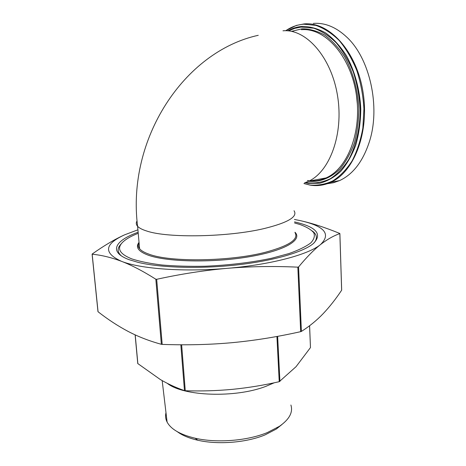 <?xml version="1.0" encoding="UTF-8"?>
<svg xmlns="http://www.w3.org/2000/svg" width="466" height="466" viewBox="0 0 466 466"><rect width="100%" height="100%" fill="white"/><g stroke="black" fill="none" stroke-linecap="round" stroke-linejoin="round"><path stroke-width="0.7" d="M167.242 383.308C183.109 396.275 235.138 398.261 265.818 386.372L274.27 382.772M165.989 412.719C165.174 415.893 165.547 419.016 167.108 422.085C170.993 429.291 180.354 434.673 195.19 438.226C216.836 443.271 247.434 440.836 267.414 432.53L279.483 426.279C289.386 419.33 293.19 412.241 290.895 405.018M177.377 431.743C182.282 435.401 189.062 438.226 197.712 440.213C217.925 444.937 246.363 442.677 265.032 434.9L276.321 429.035L281.854 424.584M138.227 233.291C130.73 236.245 125.406 239.373 122.243 242.675C116.64 248.698 119.855 254.116 131.89 258.927C139.794 261.49 149.848 263.523 162.052 265.014C175.286 266.127 189.639 266.535 205.104 266.237C229.208 265.189 251.401 262.515 271.69 258.228L288.972 253.562C298.613 250.143 305.859 246.613 310.705 242.978C314.107 239.373 315.115 235.947 313.735 232.691C311.078 229.604 306.482 226.872 299.947 224.501L294.576 222.975M121.335 255.863C117.257 252.129 117.106 248.25 120.875 244.231L121.754 243.235M294.529 221.898C316.531 226.942 322.757 234.194 313.222 243.666C302.877 252.275 273.012 260.972 236.122 265.003C199.256 269.033 159.949 267.758 137.913 262.317L128.925 259.609C108.17 251.885 114.962 240.561 138.134 232.231M292.881 31.671L293.271 31.368M156.681 279.297L155.836 279.233C143.091 271.171 131.639 265.201 121.469 261.315C111.252 257.471 101.489 255.106 92.169 254.215L92.227 254.005C103.97 245.664 114.787 239.268 124.667 234.806C104.314 244.12 103.248 252.956 121.469 261.315C140.266 268.876 183.802 272.173 227.402 268.323C204.626 270.303 181.053 273.961 156.681 279.297L162.191 344.397C186.586 345.271 209.916 344.694 232.167 342.667C254.43 340.57 277.264 336.906 300.675 331.664L301.397 331.425C309.453 326.317 316.682 320.422 323.084 313.74C329.514 306.972 335.706 299.125 341.642 290.207L341.654 290.05M97.965 311.603L98.058 311.754C107.914 319.466 117.915 326.008 128.068 331.384C138.157 336.685 149.254 340.99 161.352 344.298L162.191 344.397M137.755 363.538L160.38 379.574C168.08 384.042 176.113 387.729 184.472 390.636L185.264 390.747C201.271 391.254 217.069 390.782 232.65 389.326C248.232 387.764 263.756 385.219 279.227 381.695L296.067 366.666L310.467 347.578L309.605 325.734M298.572 266.96L297.838 267.158C273.676 266.028 250.195 266.412 227.402 268.323C271.113 264.682 308.562 254.541 320.509 244.58C331.419 233.99 324.476 225.969 299.679 220.505C311.742 223.121 325.07 227.425 339.662 233.414L339.854 233.606C333.592 235.749 327.144 239.407 320.509 244.58C313.909 249.776 306.599 257.238 298.572 266.96L301.397 331.425M313.298 23.411C324.889 22.537 336.033 27.092 346.721 37.076C369.911 58.367 380.536 106.813 369.555 141.181C363.154 161.114 353.199 174.232 339.685 180.546L333.493 182.73L327.179 183.738M294.419 219.445L299.679 220.505L294.419 219.463M357.387 104.425L356.443 95.408M312.366 231.002C317.119 234.584 317.661 238.586 313.997 243.002M137.919 229.808L124.667 234.806M282.973 30.808C305.912 28.601 331.285 56.91 337.5 95.571C343.914 134.179 329.631 172.07 308.212 181.425L304.548 182.864M294.034 210.743C298.007 216.684 288.105 222.614 264.321 228.521C228.509 237.147 167.935 238.26 146.947 231.089C142.351 229.674 139.235 228.078 137.604 226.295C136.055 224.565 135.874 222.771 137.062 220.907M279.92 381.444L277.637 336.336M185.264 390.747L181.635 344.77M137.86 363.713L135.204 334.891M98.058 311.754L92.169 254.215M295.001 232.592C298.98 239.268 289.17 245.803 265.579 252.211C230.047 261.56 169.88 262.317 148.934 254.151C144.349 252.531 141.239 250.72 139.596 248.722C138.012 246.741 137.825 244.702 139.054 242.594M139.031 242.372C135.245 247.196 138.315 251.465 148.24 255.182C166.706 261.933 211.838 262.981 248.075 256.947C284.429 250.976 302.912 239.955 294.99 232.266M301.409 29.702C324.633 27.494 350.077 55.291 356.123 93.293C362.373 131.237 347.741 168.599 326.025 177.936C320.649 180.348 315.15 181.291 309.541 180.779M308.69 180.691L307.414 180.517M308.888 181.297C319.897 182.247 330.773 178.088 340.04 168.855C345.854 161.824 350.613 153.221 354.311 143.045C357.253 132.163 358.762 120.578 358.82 108.287C357.83 89.746 352.873 71.723 344.747 56.992C338.829 47.893 332.194 40.629 324.831 35.195C317.259 30.966 309.645 28.84 301.997 28.822L291.687 31.309M289.578 30.412L294.733 28.379L301.013 27.098L313.705 28.199C321.657 31.012 329.212 35.946 336.376 42.994C343.11 51.167 348.76 60.871 353.327 72.108C357.107 83.962 359.385 96.258 360.16 109.003C360.195 127.999 356.14 145.619 348.836 159.349C343.454 167.713 337.285 174.173 330.33 178.734C323.113 182.124 315.721 183.488 308.166 182.841L305.882 182.398M305.108 182.678L308.364 183.354L319.693 183.249C327.202 181.303 334.233 177.33 340.786 171.319C346.885 164.189 351.906 155.394 355.832 144.932C358.983 133.719 360.632 121.737 360.783 108.997C359.868 89.757 354.801 71.001 346.401 55.664C340.279 46.186 333.4 38.626 325.763 32.987C317.905 28.601 310.012 26.405 302.085 26.411C297.052 26.824 292.275 28.298 287.755 30.832M285.868 30.634C291.343 26.894 297.25 24.75 303.576 24.197L315.779 25.362C324.016 28.24 331.856 33.313 339.289 40.583C346.267 49.017 352.133 59.048 356.869 70.669C360.789 82.931 363.142 95.658 363.934 108.852L362.851 128.045C360.643 140.307 357.061 151.252 352.11 160.887C346.512 169.513 340.104 176.165 332.893 180.849C325.408 184.315 317.76 185.701 309.942 185.008L303.954 183.528M310.373 185.148C317.282 186.266 324.062 185.328 330.72 182.34C353.985 172.274 369.736 132.21 362.938 91.54C356.356 50.817 328.88 21.325 304.007 23.923L296.306 25.438L285.635 30.733M286.561 30.168L285.74 30.733M339.854 233.606L341.642 290.207M297.838 267.158L300.675 331.664M155.836 279.233L161.352 344.298M180.837 344.764L184.472 390.636M276.926 336.464L279.227 381.695M309.564 325.763L310.467 347.578M310.938 180.895C316.099 181.152 321.126 180.167 326.025 177.936L308.416 181.187M167.108 422.085L162.168 380.6M197.712 440.213L195.19 438.226M135.117 334.85L137.767 363.608M92.099 254.191L97.982 311.678M139.072 242.85C137.767 244.947 137.942 246.904 139.596 248.722L137.604 226.295C126.566 139.247 183.901 51.586 258.257 35.305M339.685 180.546L330.72 182.34C323.934 185.346 317.049 186.266 310.053 185.095L303.937 183.552M339.883 233.583L341.671 290.073M276.321 429.035L279.483 426.279"/></g></svg>
